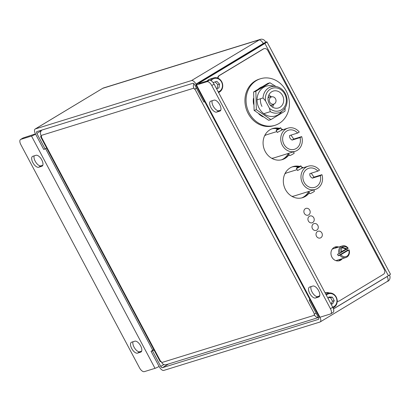<?xml version="1.0" encoding="UTF-8"?>
<svg xmlns="http://www.w3.org/2000/svg" width="411" height="411" viewBox="0 0 411 411"><rect width="100%" height="100%" fill="white"/><g stroke="black" fill="none" stroke-linecap="round" stroke-linejoin="round"><path stroke-width="0.62" d="M336.999 247.586A7.198 6.319 72.8 0 0 334.354 247.309M302.856 167.873A16.255 14.272 72.8 0 0 301.746 167.334A16.255 14.272 72.8 0 1 302.856 167.873M299.316 166.527A16.255 14.272 72.8 0 0 292.766 166.686A16.255 14.272 72.8 0 1 299.316 166.527M298.294 167.061A16.255 14.272 72.8 0 0 292.072 166.938M282.609 129.794A16.255 14.272 72.8 0 0 281.499 129.254A16.255 14.272 72.8 0 1 282.609 129.794M279.069 128.453A16.255 14.272 72.8 0 0 272.519 128.607A16.255 14.272 72.8 0 1 279.069 128.453M278.047 128.982A16.255 14.272 72.8 0 0 271.825 128.859M206.969 81.707L196.473 84.959A4.814 0.488 152 0 1 195.862 85.02L319.368 317.297A4.814 0.488 -28 0 0 319.974 317.235L330.475 313.983A5.204 2.435 -121.1 0 0 330.732 313.87A5.204 2.435 -121.1 0 0 330.423 308.676L211.778 85.539A5.204 2.435 -121.1 0 0 206.969 81.707L209.297 80.299L198.801 83.551L199.32 83.007L264.9 43.448A4.814 0.488 -28 0 0 266.945 41.871A4.814 0.488 -28 0 0 266.338 41.932L265.696 42.133L265.496 41.752A4.814 4.223 72.8 0 0 260.43 39.353A4.814 4.223 72.8 0 0 259.603 39.723L259.757 40.006A4.814 2.25 58.9 0 1 263.261 43.515L263.466 43.9M266.945 41.871L390.45 274.147A4.814 0.488 152 0 1 388.4 275.724L333.439 308.882M282.141 159.658A16.255 14.272 72.8 0 0 288.969 154.382A16.255 14.272 72.8 0 1 284.725 158.476A16.255 14.272 72.8 0 1 282.141 159.663M302.388 197.737A16.255 14.272 72.8 0 0 309.216 192.461A16.255 14.272 72.8 0 1 304.972 196.556A16.255 14.272 72.8 0 1 302.388 197.742M339.219 260.785A7.198 6.319 72.8 0 0 340.308 260.281A7.198 6.319 72.8 0 0 341.988 258.745M196.217 84.584L195.965 84.106A4.814 2.25 -121.1 0 0 191.516 80.561L35.387 128.92A4.814 2.25 -121.1 0 0 35.151 129.028L102.688 88.329A4.814 4.223 -107.2 0 1 103.51 87.959L260.43 39.353M204.776 101.779L203.866 102.062L194.557 84.543A1.736 0.812 -121.1 0 0 192.954 83.269L36.826 131.628A1.736 0.812 -121.1 0 0 36.738 131.664A1.736 0.812 -121.1 0 0 36.841 133.395L45.123 148.967L43.715 149.404L35.433 133.832A4.814 2.25 -121.1 0 1 35.151 129.028M195.862 85.02A4.814 0.488 152 0 1 197.912 83.443L263.492 43.885L264.227 43.319L263.369 43.54L263.163 43.16A1.736 1.521 72.8 0 0 262.711 42.595M191.516 80.561L259.603 39.723M35.387 128.92L102.688 88.329L258.812 39.97A4.814 2.25 58.9 0 1 259.757 40.006M387.342 281.422L388.01 281.216L387.856 280.929A4.814 2.25 58.9 0 1 387.455 281.355L320.159 321.947A4.814 2.25 -121.1 0 0 319.928 317.251M153.827 349.627L151.063 351.297L152.471 350.86L160.752 366.432A1.736 0.812 -121.1 0 0 162.355 367.711L318.479 319.352A1.736 0.812 -121.1 0 0 318.566 319.311A1.736 0.812 -121.1 0 0 318.463 317.585L309.149 300.066L309.951 299.583M151.063 351.297L159.345 366.869A4.814 2.25 -121.1 0 0 163.794 370.414L319.917 322.054A4.814 2.25 -121.1 0 0 320.159 321.947M263.369 43.54L265.696 42.133M338.541 260.913A7.198 6.319 72.8 0 0 340.591 259.182M301.674 197.927A16.255 14.272 72.8 0 0 308.63 191.495M281.427 159.848A16.255 14.272 72.8 0 0 288.383 153.416M388.01 281.216A4.814 4.223 72.8 0 0 389.515 275.016M387.265 276.742A1.736 1.521 72.8 0 0 387.188 276.459M330.423 308.676L332.751 307.274L214.105 84.132L211.778 85.539M315.499 297.996A6.242 2.923 58.9 0 1 309.899 293.711A6.242 2.923 58.9 0 1 309.36 287.171A6.242 2.923 58.9 0 1 309.668 287.032L312.838 286.051A6.242 2.923 58.9 0 1 318.438 290.336A6.242 2.923 58.9 0 1 318.977 296.876A6.242 2.923 58.9 0 1 318.669 297.014L315.499 297.996L317.826 296.593A6.242 2.923 58.9 0 1 312.807 293.238A6.242 2.923 58.9 0 1 311.024 286.611M216.654 112.105A6.242 2.923 58.9 0 1 211.059 107.821A6.242 2.923 58.9 0 1 210.514 101.276A6.242 2.923 58.9 0 1 210.822 101.137L213.997 100.156A6.242 2.923 58.9 0 1 219.597 104.44A6.242 2.923 58.9 0 1 220.137 110.985A6.242 2.923 58.9 0 1 219.828 111.119L216.654 112.105L218.986 110.698A6.242 2.923 58.9 0 1 213.967 107.343A6.242 2.923 58.9 0 1 212.179 100.716M319.645 296.028L317.826 296.593M220.799 110.138L218.986 110.698M332.751 307.274A5.204 2.435 58.9 0 1 333.059 312.463L330.732 313.87M209.297 80.299A5.204 2.435 58.9 0 1 214.105 84.132M387.136 276.49L387.167 276.552A4.814 2.25 58.9 0 1 387.856 280.929M310.058 299.789L309.149 300.066M152.471 350.86L153.991 349.941M46.643 148.052L45.123 148.967M316.203 313.377L316.552 314.035A1.736 1.521 72.8 0 0 316.706 314.276M195.708 86.716A1.736 1.521 72.8 0 0 195.826 86.983L196.422 88.098L194.495 89.259L196.561 88.314M318.443 317.539L166.255 364.68A4.274 3.75 -107.2 0 1 161.754 362.548L314.631 315.196L314.04 314.076L314.461 313.947L194.922 89.125L196.489 88.18M193.92 83.685A4.274 3.75 72.8 0 0 193.905 88.139L194.495 89.259M41.573 136.514L41.198 136.74L41.624 136.611L41.028 135.491A4.274 3.75 -107.2 0 1 41.881 130.061M41.244 135.892L40.612 136.704L41.198 136.74L160.737 361.562L161.163 361.428L161.754 362.548M314.631 315.196A4.274 3.75 72.8 0 0 318.402 317.467M160.737 361.562L160.249 361.711L40.612 136.704M316.223 313.367L314.461 313.947M332.694 307.166A6.997 6.144 72.8 0 0 336.003 297.266A6.997 6.144 72.8 0 0 326.329 295.19M325.933 294.451A7.681 6.74 -107.2 0 1 328.122 293.218A7.681 6.74 -107.2 0 1 336.208 297.05A7.681 6.74 -107.2 0 1 333.002 307.777M330.947 303.878L332.566 303.955L334.246 300.631L332.386 297.138L328.851 296.963L328.081 298.484M331.122 303.883L332.489 301.176L330.634 297.682L328.538 297.579M330.634 297.682L332.386 297.138M332.489 301.176L334.246 300.631M260.497 98.748A11.791 10.352 72.8 0 0 261.982 106.428M285.142 107.908L285.013 111.109L270.921 119.606L268.686 120.3L254.106 110.384L253.623 91.972L267.715 83.469L269.95 82.775L275.945 86.495M274.137 86.351A15.587 13.681 72.8 0 0 259.675 91.103A15.587 13.681 72.8 0 0 259.11 108.16A15.587 13.681 72.8 0 0 281.879 111.345M270.921 119.606L256.346 109.691L254.106 110.384M256.346 109.691L255.858 91.278L253.623 91.972M255.858 91.278L269.95 82.775M159.119 366.442A4.814 0.488 -28 0 1 155.019 368.333L144.312 371.647A5.204 2.435 -121.1 0 1 139.504 367.814L20.858 144.677A5.204 2.435 -121.1 0 1 20.55 139.483L22.877 138.081A5.204 2.435 58.9 0 1 23.134 137.962L20.807 139.37A5.204 2.435 -121.1 0 0 20.55 139.483M35.464 133.888L23.134 137.962M35.613 134.166A4.814 0.488 152 0 1 31.513 136.051L20.807 139.37M42.795 165.273L40.982 165.833A6.242 2.923 58.9 0 1 35.963 162.479A6.242 2.923 58.9 0 1 34.175 155.851M141.641 351.169L139.822 351.729A6.242 2.923 58.9 0 1 134.803 348.374A6.242 2.923 58.9 0 1 133.02 341.747M35.993 155.291L32.818 156.272A6.242 2.923 -121.1 0 0 32.51 156.411A6.242 2.923 -121.1 0 0 33.055 162.956A6.242 2.923 -121.1 0 0 38.649 167.241L41.824 166.26A6.242 2.923 -121.1 0 0 42.133 166.121A6.242 2.923 -121.1 0 0 41.593 159.576A6.242 2.923 -121.1 0 0 35.993 155.291M134.834 341.187L131.664 342.168A6.242 2.923 -121.1 0 0 131.356 342.306A6.242 2.923 -121.1 0 0 131.895 348.852A6.242 2.923 -121.1 0 0 137.495 353.136L140.665 352.15A6.242 2.923 -121.1 0 0 140.973 352.011A6.242 2.923 -121.1 0 0 140.434 345.471A6.242 2.923 -121.1 0 0 134.834 341.187M261.915 86.86A16.255 14.272 72.8 0 0 258.498 88.92M253.443 98.404A16.255 14.272 72.8 0 0 253.602 104.271M260.517 78.737L259.408 79.082A24.383 21.408 72.8 0 0 247.951 113.092A24.383 21.408 72.8 0 0 273.834 125.668L274.949 125.324A24.383 21.408 72.8 0 0 286.4 91.314A24.383 21.408 72.8 0 0 260.517 78.737A24.383 21.408 72.8 0 0 249.061 112.748A24.383 21.408 72.8 0 0 274.949 125.324M258.802 113.919A16.255 14.272 72.8 0 0 263.122 116.863M349.006 249.775A6.067 5.328 -107.2 0 1 346.889 257.086A6.067 5.328 -107.2 0 1 345.846 257.553A6.067 5.328 -107.2 0 1 339.912 255.257L348.733 250.052L347.418 250.263A6.067 5.328 72.8 0 0 346.879 249.158M341.217 246.425A6.067 5.328 -107.2 0 1 342.255 245.958A6.067 5.328 -107.2 0 1 348.194 248.249L339.101 253.736A6.067 5.328 -107.2 0 1 341.217 246.425M347.927 248.527A5.204 4.567 72.8 0 0 342.019 247.062A5.204 4.567 72.8 0 0 340.164 253.212M341.002 252.149L346.637 248.747L342.08 247.175L341.002 252.149M339.101 253.736L337.518 254.224A6.067 5.328 72.8 0 0 338.325 255.75L339.912 255.257M340.971 254.733A5.204 4.567 72.8 0 0 346.879 256.202A5.204 4.567 72.8 0 0 348.733 250.052M338.325 255.75L347.418 250.263M341.058 251.876L346.637 248.747M345.846 248.994L341.978 247.658M293.505 151.834L294.194 153.128A2.6 0.262 152 0 1 293.084 153.981A2.6 0.262 152 0 1 289.601 155.569L288.445 153.401M276.156 130.282L277.312 132.455L280.692 130.672L281.9 130.015L280.749 127.842A2.6 0.262 152 0 1 279.644 128.694A2.6 0.262 152 0 1 276.156 130.282A2.6 0.262 152 0 1 277.261 129.434A2.6 0.262 152 0 1 280.749 127.842M295.108 151.335A12.14 10.655 72.8 0 1 281.782 144.112A12.14 10.655 72.8 0 1 285.851 129.08A12.14 10.655 72.8 0 1 287.926 128.145A12.14 10.655 72.8 0 1 299.275 132.044L297.61 133.051A9.998 8.775 72.8 0 0 288.563 130.189A9.998 8.775 72.8 0 0 286.852 130.96A9.998 8.775 72.8 0 0 283.498 143.341A9.998 8.775 72.8 0 0 294.476 149.291A9.998 8.775 72.8 0 0 296.187 148.52A9.998 8.775 72.8 0 0 300.04 137.618L301.705 136.611A12.14 10.655 72.8 0 1 297.189 150.4A12.14 10.655 72.8 0 1 295.108 151.335L274.091 157.845A12.14 10.655 72.8 0 1 271.661 158.261M276.844 131.577L266.909 134.654A12.14 10.655 72.8 0 0 264.833 135.589A12.14 10.655 72.8 0 0 264.669 135.692M290.952 135.111L293.773 139.067L301.705 136.611M297.61 133.051L289.555 135.563M289.678 135.507C289.236 137.331 290.048 138.856 292.108 140.074L300.04 137.618M269.811 102.221A3.771 3.309 72.8 0 0 274.671 103.649A3.771 3.309 72.8 0 0 275.519 98.779A3.771 3.309 72.8 0 0 272.539 96.77A3.771 3.309 72.8 0 0 269.811 102.221M270.186 105.088A4.336 3.807 72.8 0 0 272.354 105.134A4.336 3.807 72.8 0 0 273.377 104.615L274.671 103.649M282.537 95.48A8.831 7.752 72.8 0 0 273.238 91.078A8.831 7.752 72.8 0 0 269.169 103.546A8.831 7.752 72.8 0 0 278.468 107.949A8.831 7.752 72.8 0 0 282.537 95.48M272.539 96.77L270.926 96.708A8.831 7.752 72.8 0 0 268.845 95.003M284.792 94.119A11.811 10.373 72.8 0 0 272 88.35A11.811 10.373 72.8 0 0 265.552 100.962L263.035 97.962A13.548 11.893 72.8 0 1 271.049 86.819A13.548 11.893 72.8 0 1 285.311 93.574A13.548 11.893 72.8 0 1 279.069 112.701A13.548 11.893 72.8 0 1 270.32 111.669L269.39 108.175A11.811 10.373 72.8 0 0 282.86 108.776A11.811 10.373 72.8 0 0 284.792 94.119M269.39 108.175L265.552 100.962M272.621 107.194A8.831 7.752 72.8 0 0 273.382 104.61M270.926 96.708A4.336 3.807 72.8 0 0 269.791 96.852A4.336 3.807 72.8 0 0 268.029 98.116M257.045 99.822L263.035 97.962M263.811 113.683L270.32 111.669M313.752 189.908L314.441 191.202A2.6 0.262 152 0 1 313.331 192.055A2.6 0.262 152 0 1 309.848 193.648L308.692 191.475M296.403 168.361A2.6 0.262 152 0 1 297.507 167.508A2.6 0.262 152 0 1 300.996 165.921A2.6 0.262 152 0 1 299.886 166.774A2.6 0.262 152 0 1 296.403 168.361L297.559 170.534L302.147 168.094L308.173 166.224A12.14 10.655 72.8 0 0 306.097 167.154A12.14 10.655 72.8 0 0 302.028 182.191A12.14 10.655 72.8 0 0 315.355 189.414A12.14 10.655 72.8 0 0 317.436 188.479A12.14 10.655 72.8 0 0 321.952 174.69L320.287 175.697A9.998 8.775 72.8 0 1 316.434 186.599A9.998 8.775 72.8 0 1 314.723 187.365A9.998 8.775 72.8 0 1 303.744 181.421A9.998 8.775 72.8 0 1 307.099 169.039A9.998 8.775 72.8 0 1 308.81 168.269A9.998 8.775 72.8 0 1 317.857 171.125L309.796 173.637M297.091 169.656L287.155 172.733A12.14 10.655 72.8 0 0 285.08 173.668A12.14 10.655 72.8 0 0 284.915 173.766M317.857 171.125L319.522 170.123A12.14 10.655 72.8 0 0 308.173 166.224M311.199 173.19L314.019 177.146L321.952 174.69M291.908 196.335A12.14 10.655 72.8 0 0 294.338 195.924L315.355 189.414M309.925 173.586C309.483 175.41 310.29 176.93 312.355 178.153L320.287 175.697M218.22 91.874A6.997 6.144 72.8 0 0 222.351 86.942A6.997 6.144 72.8 0 0 220.229 80.196A6.997 6.144 72.8 0 0 211.167 80.746M210.386 80.366A7.681 6.74 -107.2 0 1 213.648 77.926A7.681 6.74 -107.2 0 1 220.306 79.806A7.681 6.74 -107.2 0 1 218.544 92.475M216.53 88.694L218.95 87.908L219.561 84.091L216.849 81.342L213.52 82.421L213.427 83.017M213.648 77.926L210.057 79.035A7.681 6.74 72.8 0 0 207.195 80.952M216.52 88.673L217.193 88.452L217.804 84.635L215.107 81.907M217.804 84.635L219.561 84.091M217.193 88.452L218.95 87.908M317.513 231.501A3.555 3.118 72.8 0 0 316.321 235.904A3.555 3.118 72.8 0 0 320.226 238.015A3.555 3.118 72.8 0 0 320.837 237.743A3.555 3.118 72.8 0 0 322.029 233.34A3.555 3.118 72.8 0 0 318.124 231.229A3.555 3.118 72.8 0 0 317.513 231.501A3.555 3.118 72.8 0 0 316.321 235.904A3.555 3.118 72.8 0 0 320.226 238.015A3.555 3.118 72.8 0 0 320.837 237.743A3.555 3.118 72.8 0 0 322.029 233.34A3.555 3.118 72.8 0 0 318.124 231.229A3.555 3.118 72.8 0 0 317.513 231.501M313.465 223.882A3.555 3.118 72.8 0 0 312.273 228.285A3.555 3.118 72.8 0 0 316.177 230.401A3.555 3.118 72.8 0 0 316.783 230.129A3.555 3.118 72.8 0 0 317.975 225.726A3.555 3.118 72.8 0 0 314.076 223.61A3.555 3.118 72.8 0 0 313.465 223.882A3.555 3.118 72.8 0 0 312.273 228.285A3.555 3.118 72.8 0 0 316.177 230.401A3.555 3.118 72.8 0 0 316.783 230.129A3.555 3.118 72.8 0 0 317.975 225.726A3.555 3.118 72.8 0 0 314.076 223.61A3.555 3.118 72.8 0 0 313.465 223.882M309.416 216.268A3.555 3.118 72.8 0 0 308.224 220.671A3.555 3.118 72.8 0 0 312.129 222.788A3.555 3.118 72.8 0 0 312.735 222.51A3.555 3.118 72.8 0 0 313.927 218.113A3.555 3.118 72.8 0 0 310.022 215.996A3.555 3.118 72.8 0 0 309.416 216.268A3.555 3.118 72.8 0 0 308.224 220.671A3.555 3.118 72.8 0 0 312.129 222.788A3.555 3.118 72.8 0 0 312.735 222.51A3.555 3.118 72.8 0 0 313.927 218.113A3.555 3.118 72.8 0 0 310.022 215.996A3.555 3.118 72.8 0 0 309.416 216.268M305.368 208.654A3.555 3.118 72.8 0 0 304.176 213.057A3.555 3.118 72.8 0 0 308.08 215.169A3.555 3.118 72.8 0 0 308.687 214.896A3.555 3.118 72.8 0 0 309.879 210.494A3.555 3.118 72.8 0 0 305.974 208.377A3.555 3.118 72.8 0 0 305.368 208.654A3.555 3.118 72.8 0 0 304.176 213.057A3.555 3.118 72.8 0 0 308.08 215.169A3.555 3.118 72.8 0 0 308.687 214.896A3.555 3.118 72.8 0 0 309.879 210.494A3.555 3.118 72.8 0 0 305.974 208.377A3.555 3.118 72.8 0 0 305.368 208.654M339.27 260.769A7.198 6.319 72.8 0 0 340.308 260.281M338.782 247.032A7.198 6.319 72.8 0 0 335.212 246.965A7.198 6.319 72.8 0 0 333.984 247.514A7.198 6.319 72.8 0 0 331.569 256.428A7.198 6.319 72.8 0 0 339.471 260.713A7.198 6.319 72.8 0 0 340.704 260.158A7.198 6.319 72.8 0 0 342.384 258.622M299.619 166.383A16.255 14.272 72.8 0 0 292.966 166.625A16.255 14.272 72.8 0 0 290.181 167.873A16.255 14.272 72.8 0 0 284.736 188.007A16.255 14.272 72.8 0 0 302.583 197.681A16.255 14.272 72.8 0 0 305.368 196.432A16.255 14.272 72.8 0 0 309.349 192.713M279.372 128.309A16.255 14.272 72.8 0 0 272.719 128.545A16.255 14.272 72.8 0 0 269.935 129.794A16.255 14.272 72.8 0 0 264.489 149.928A16.255 14.272 72.8 0 0 282.336 159.602A16.255 14.272 72.8 0 0 285.121 158.353A16.255 14.272 72.8 0 0 289.103 154.634M303.251 167.75A16.255 14.272 72.8 0 0 301.556 166.969M318.499 296.382L319.758 295.622M325.024 292.74A8.672 7.614 -107.2 0 1 329.365 292.976M337.226 301.15A3.468 3.047 72.8 0 0 338.808 301.14A3.468 3.047 72.8 0 0 339.399 300.878L383.36 274.358A3.468 3.047 72.8 0 0 384.362 269.729L267.746 50.399A3.468 3.047 72.8 0 0 264.093 48.668A3.468 3.047 72.8 0 0 263.502 48.935L219.541 75.454A3.468 3.047 72.8 0 0 218.077 78.244M219.197 92.182A8.672 7.614 -107.2 0 1 218.698 92.768M283.004 129.671A16.255 14.272 72.8 0 0 281.309 128.89M264.093 48.668L263.698 48.791A3.468 3.047 72.8 0 0 263.102 49.058L219.145 75.573A3.468 3.047 72.8 0 0 217.691 78.085M337.22 301.355A3.468 3.047 72.8 0 0 338.412 301.263L338.808 301.14M325.039 292.766A8.672 7.614 -107.2 0 1 328.826 293.048M338.387 247.155A7.198 6.319 72.8 0 0 335.016 247.026M259.264 88.329A15.865 13.928 -107.2 0 1 260.415 87.759M199.32 83.007L199.494 83.335M264.9 43.448L388.4 275.724M162.355 367.711L168.572 363.961M196.473 84.959L319.974 317.235M387.167 276.552L333.46 308.949M263.261 43.515L195.965 84.106M219.828 111.119L220.404 110.775M318.669 297.014L319.244 296.67M160.752 366.432L163.886 364.542M41.234 130.744L36.841 133.395M193.905 88.139L41.028 135.491M152.784 350.259L45.6 148.679M155.019 368.333L31.513 136.051M140.665 352.15L141.24 351.806M137.495 353.136L139.822 351.729M41.824 166.26L42.4 165.91M38.649 167.241L40.982 165.833M277.184 129.48L276.773 128.71M293.773 139.067L292.108 140.074M297.43 167.56L297.019 166.789M314.019 177.146L312.355 178.153M263.502 48.935L263.102 49.058M219.541 75.454L219.145 75.573M325.682 293.978L328.122 293.218M342.255 245.958L332.309 249.04M345.846 257.553L335.89 260.636M287.926 128.145L281.9 130.01M270.685 105.653L272.354 105.134M268.116 97.371L269.791 96.852M302.152 168.094L300.996 165.921M260.666 87.61L260.071 87.795"/></g></svg>
